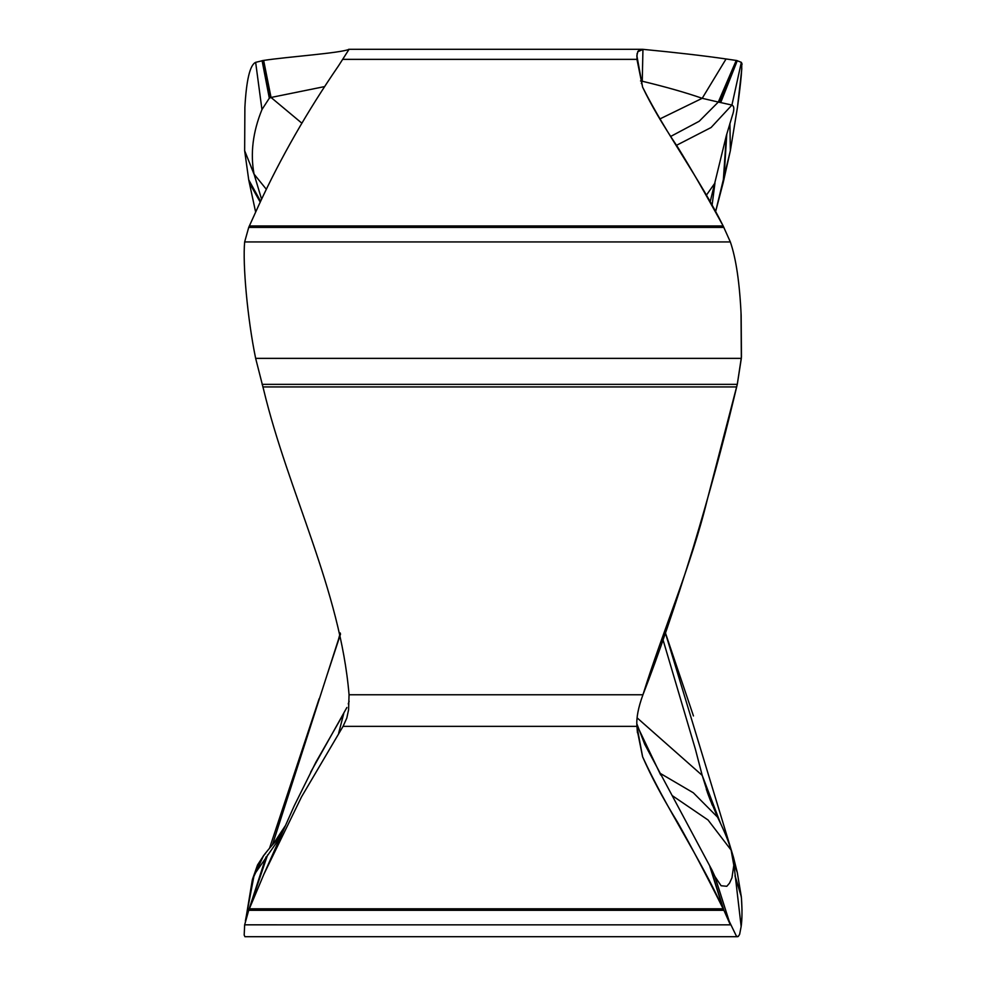 <?xml version="1.0" encoding="UTF-8"?>
<svg xmlns="http://www.w3.org/2000/svg" width="986" height="986" viewBox="0 0 986 986"><rect width="100%" height="100%" fill="white"/><g stroke="black" fill="none" stroke-linecap="round" stroke-linejoin="round"><path stroke-width="1.48" d="M642.132 49.3L639.951 49.682L637.88 51.42L636.87 55.66L642.601 87.138C666.006 133.813 700.035 179.242 723.169 225.979L730.343 241.94C736.049 258.443 739.648 282.871 741.152 315.224L741.46 356.846L737.282 384.355L707.159 500.161C691.026 566.297 663.171 629.734 642.946 694.76C638.213 707.714 636.216 718.252 636.944 726.362L642.601 756.78C666.006 807.891 700.035 857.635 723.169 908.809L736.456 936.244L738.218 936.515L739.623 934.371L741.152 926.483C742.138 919.618 742.248 910.189 741.46 898.209L737.282 872.511L733.436 857.154L664.847 631.213L693.454 715.947M741.041 313.178L741.336 358.362L737.282 384.355L733.436 400.328C722.652 445.154 709.316 494.023 693.429 546.934C675.435 605.318 658.611 654.593 642.946 694.76C638.201 707.665 636.204 718.202 636.944 726.362L642.601 756.78C650.97 776.056 662.629 797.884 677.567 822.238C690.533 845.113 705.73 873.966 723.169 908.809L709.858 866.497L714.961 876.591L730.343 924.843L244.651 924.831L248.719 910.288L263.952 874.114L301.531 796.861L343.054 726.362L346.789 718.128L348.576 709.871L349.056 694.76C340.306 590.059 288.294 492.334 263.644 389.716L255.645 358.362C247.474 318.848 242.568 264.026 244.651 241.94L248.719 227.396L259.096 204.533C280.776 157.6 307.299 111.307 338.654 65.631L349.056 49.337C340.306 53.145 288.294 56.695 263.644 60.417L271.039 97.466L324.505 86.608M349.118 701.317L348.268 703.93M346.641 708.047L346.185 708.86M710.364 867.495L723.909 910.288L723.169 908.809L249.322 908.796L267.6 854.887M282.736 831.481L276.179 843.092L254.068 874.89L245.415 920.788M730.343 924.843L723.909 910.288L248.719 910.288L266.01 856.92M636.907 725.141L660.682 774.971M719.287 102.285L702.205 98.304C685.566 92.536 665.587 86.842 642.256 81.234L641.319 83.49M710.08 202.216L726.337 135.612L732.327 115.645C734.434 109.619 734.299 106.094 731.92 105.071L719.287 102.261L736.678 60.516L726.066 58.963C703.573 55.709 675.866 52.505 642.946 49.337L642.256 81.222L640.53 80.938M301.864 123.188L271.039 97.466L269.314 98.193L261.956 109.569C252.835 132.075 250.197 153.606 254.068 174.14L266.368 189.337M260.612 201.292L248.719 179.822L244.651 150.735L244.885 107.289C246.414 79.866 250 64.891 255.645 62.34L263.644 60.417M261.586 199.246L254.068 174.14L244.651 150.735M726.349 135.612L723.169 182.73L715.565 211.805L730.343 150.735L729.911 123.349M248.719 179.822L249.335 182.804L260.218 202.13M249.335 182.804L255.62 212.002M340.232 632.963L337.446 643.303M319.144 698.717L269.535 848.207M340.38 633.554L272.419 844.903M285.164 825.96L273.467 843.745M252.416 879.598L263.435 855.91M737.577 936.7L244.935 936.7L244.183 935.073L244.651 924.843M338.654 733.227L343.732 713.605L315.927 762.129L294.136 806.018L263.952 874.114M714.899 876.468L721.086 885.736L726.818 886.291L729.541 883.123L731.957 877.823L733.806 865.277L731.131 850.142C728.728 842.401 726.152 834.785 717.549 817.135L708.54 795.591L702.205 775.39L637.104 717.857M711.892 869.862L714.961 876.591M672.489 795.788L708.047 819.995L731.131 850.129M733.596 861.591L741.152 926.483L741.78 918.742M735.088 876.344L741.336 896.816L737.282 872.511L732.204 853.938M660.164 773.332L693.318 792.781L717.537 817.135M720.618 823.593L702.205 775.39L695.389 749.2L662.333 637.474M706.222 195.413L714.961 183.026L712.028 205.692M676.569 145.275L711.079 127.527L731.92 105.071L741.336 62.34L736.678 60.516L726.066 58.963L702.205 98.304L659.72 119.023M723.169 182.73L730.343 150.735L737.466 107.289C741.213 80.223 742.507 65.236 741.336 62.34L736.678 60.516M255.645 62.34L261.956 109.569M720.741 102.519L737.282 60.651M670.973 136.29L699.197 121.266L718.289 102.088L736.234 60.454M723.909 179.822L726.781 133.985M730.343 150.735L737.466 107.289L741.817 68.712M742.014 64.595L741.842 63.252M646.705 49.707L644.413 49.485M643.045 49.349L637.646 51.839M637.092 53.515L636.944 59.357L642.601 87.138C650.97 104.738 662.629 124.667 677.567 146.914C690.533 167.805 705.73 194.156 723.169 225.979L730.343 241.94L244.651 241.94M742.027 910.596L741.46 898.209M248.719 227.396L723.909 227.396M741.336 358.362L255.645 358.362M249.322 225.967L723.169 225.979M349.056 694.76L642.946 694.76M262.831 386.931L736.678 386.931M343.054 726.362L636.944 726.362M262.091 384.355L737.282 384.355M343.054 59.357L636.944 59.357M637.141 729.837L642.601 756.78M262.831 60.516L270.152 97.762M706.321 789.305L712.286 805.168M733.633 861.974L736.678 870.071M707.282 792.115L710.623 801.063M733.732 863.009L737.282 872.511M735.001 875.568L741.336 896.816M262.091 60.651L269.314 98.193M310.652 772.211L346.887 707.492M636.944 726.325L637.449 732.734M636.882 55.66L636.87 56.522M642.576 49.3L348.687 49.3M254.166 174.497L250.9 166.412L254.068 174.3M340.503 634.06L339.529 637.301M340.515 634.121L327.155 674.732M252.379 879.586L257.531 864.981L263.472 855.848M252.293 880.091L246.426 915.427M245.391 920.936L254.228 874.582L245.452 920.641M265.567 853.284L262.917 856.6C264.211 854.591 270.94 846.161 278.2 838.679M282.021 832.948L278.212 838.667M714.899 876.443L729.048 920.788L714.912 876.628M712.286 870.65L644.708 744.245L636.882 723.921"/></g></svg>
